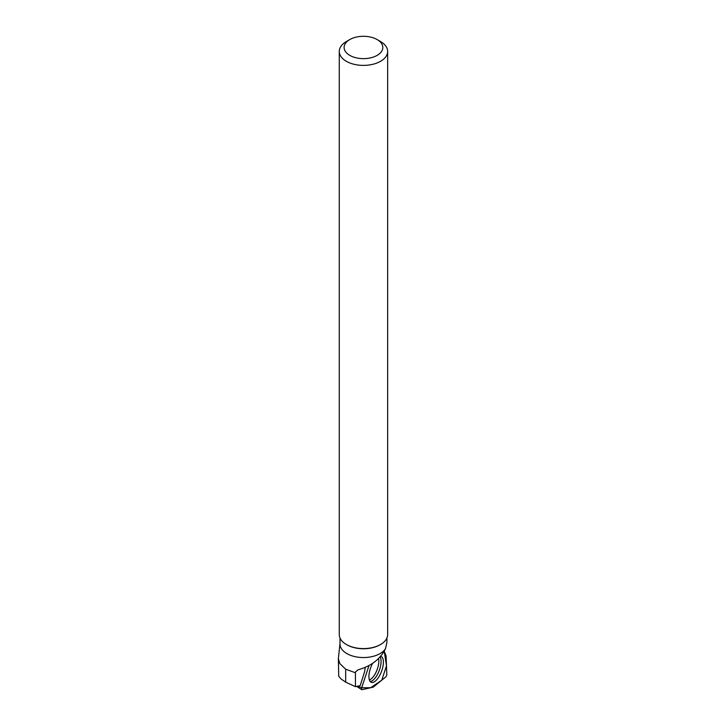 <?xml version="1.0" encoding="UTF-8"?>
<svg xmlns="http://www.w3.org/2000/svg" width="726" height="726" viewBox="0 0 726 726"><rect width="100%" height="100%" fill="white"/><g stroke="black" fill="none" stroke-linecap="round" stroke-linejoin="round"><path stroke-width="1.09" d="M386.023 655.787L384.245 651.258L386.477 665.851L381.776 680.18L370.677 687.731L361.666 687.758L368.99 665.615L361.666 687.776A1.924 0.799 110.5 0 0 361.73 689.655A1.924 0.799 110.5 0 0 362.011 689.7L373.055 687.186A1.924 0.799 110.5 0 0 373.391 687.005L385.678 677.004A1.924 0.799 110.5 0 0 386.804 674.291L386.105 656.222A1.924 0.799 110.5 0 0 386.023 655.787M372.574 663.41A13.839 5.735 110.5 0 0 371.213 666.305A13.839 5.735 110.5 0 0 371.158 682.286A13.839 5.735 110.5 0 0 381.114 672.467A13.839 5.735 110.5 0 0 380.823 656.358A13.839 5.735 110.5 0 0 380.651 656.313M380.306 644.643A23.459 13.549 180 0 1 380.052 644.788A23.459 13.549 180 0 1 346.874 644.788A23.459 13.549 180 0 1 346.62 644.643M386.922 638.018L386.922 642.437L385.497 648.663A23.459 13.549 180 0 1 359.37 657.348A23.459 13.549 180 0 1 340.004 644.007L340.004 638.018M340.004 643.563L338.352 658.591L339.786 663.528L345.685 669.227L355.431 672.766L355.477 671.958L358.045 669.817C371.177 666.159 380.324 659.108 385.497 648.663M349.787 55.367A19.339 11.162 0 0 0 377.139 55.367A19.339 11.162 0 0 0 377.139 39.567A19.339 11.162 0 0 0 349.787 39.567A19.339 11.162 0 0 0 349.787 55.367M349.787 39.567L346.356 41.545A24.185 13.966 0 0 0 339.278 51.428A24.185 13.966 0 0 0 346.356 61.302A24.185 13.966 0 0 0 372.719 64.324A24.185 13.966 0 0 0 387.648 51.428A24.185 13.966 0 0 0 380.569 41.545L377.139 39.567M387.648 51.428L387.648 634.624A24.185 13.966 180 0 1 380.569 644.497A24.185 13.966 180 0 1 346.356 644.497L346.356 644.497A24.185 13.966 180 0 1 339.278 634.624L339.278 51.428M365.169 667.484L364.742 671.196L360.214 685.625L355.431 686.669L355.431 672.766M338.352 658.591L338.724 676.169L341.12 679.01L345.685 682.159L355.431 686.669M357.655 686.179L361.666 687.776M380.088 656.948A13.658 5.663 -69.5 0 1 378.927 671.35A13.658 5.663 -69.5 0 1 370.187 681.505M369.389 679.953A12.959 5.372 110.5 0 0 376.54 671.114A12.959 5.372 110.5 0 0 378.564 658.536M345.685 682.159L345.685 669.227M356.638 686.406L361.73 689.655M380.052 644.788L380.569 644.497M346.874 644.788L346.356 644.497"/></g></svg>

